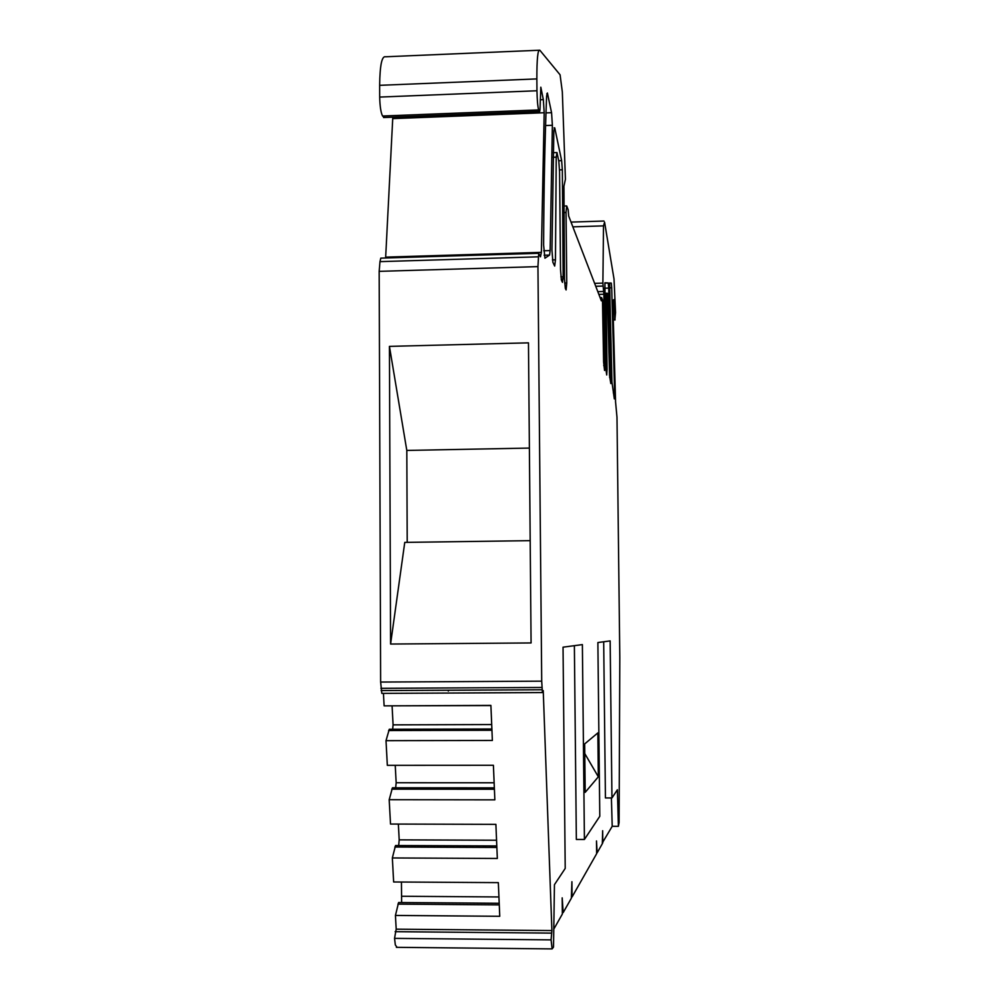 <?xml version="1.0" encoding="UTF-8"?>
<svg xmlns="http://www.w3.org/2000/svg" width="999" height="999" viewBox="0 0 999 999"><rect width="100%" height="100%" fill="white"/><g stroke="black" fill="none" stroke-linecap="round" stroke-linejoin="round"><path stroke-width="1.5" d="M603.683 641.77L605.431 797.951L611.95 797.964L617.382 789.772L618.406 826.323L619.105 822.477L619.805 657.604L616.982 417.145L615.571 402.035L612.936 306.218L613.136 300.175L614.023 299.563L614.922 319.405L615.546 312.625L614.023 279.058L604.582 222.19L603.508 225.874L602.884 283.129L603.896 294.243L604.557 370.479L603.608 362.063L602.472 299.925L601.573 297.552L601.336 300.811L568.668 215.971L568.181 209.827L566.708 205.944L566.046 212.462L566.758 283.004L566.096 289.947L565.309 288.299L564.485 279.008L563.948 186.189L565.422 179.258L562.325 91.933L560.089 74.825L539.822 50.212C537.824 49.213 536.838 58.779 536.863 78.909L536.962 90.759C537.15 100.075 537.712 106.468 538.648 109.927L539.198 111.426C539.697 112.45 539.997 110.914 540.109 106.868L540.821 87.188L543.344 99.65L544.193 112.737L541.371 252.36L540.484 256.793L538.723 253.309L537.949 266.621L541.708 681.168L542.407 692.569L543.231 690.609L551.898 930.569L396.191 929.17L395.442 915.446L499.75 916.295L498.339 882.629L393.643 881.98L392.345 857.954L497.327 858.466L495.891 824.35L390.509 824.05L389.198 799.712L494.855 799.849L493.406 765.284L387.337 765.346L386.001 740.671L492.37 740.459L490.896 705.406L384.116 705.856L490.896 705.569M383.441 693.393L384.116 705.856M448.326 690.234L448.326 691.083M396.191 929.17L394.543 938.373L395.342 944.967L397.09 947.339M395.442 915.446L398.589 902.522L499.213 903.271M401.635 902.547L401.436 882.03M392.345 857.954L395.529 845.529L496.803 845.941M398.676 845.541L399.2 839.872L496.553 840.234M398.351 824.075L399.2 839.872M389.198 799.712L392.445 787.786L494.355 787.861M395.679 787.786L396.166 782.741L494.143 782.779M395.242 765.346L396.166 782.741M386.001 740.671L389.298 729.27L491.883 728.995M392.657 729.27L393.082 724.862L491.695 724.562M392.083 705.981L393.082 724.862M538.311 256.818L379.982 261.638L379.183 271.353L380.631 682.055L381.83 693.393L542.407 692.569M379.982 261.638L380.794 258.142L538.723 253.309M392.794 117.17L385.626 258.004M538.923 50.25L385.514 56.781C381.843 55.857 379.882 65.372 379.657 85.327L379.695 97.078C379.907 106.306 380.856 112.612 382.567 116.021L384.503 117.495M394.842 847.027L496.865 847.452M391.745 789.173L494.418 789.247M388.599 730.544L491.933 730.257M394.543 938.373L551.073 939.872L551.898 930.569M551.073 939.872L552.135 948.9L553.508 947.064L554.445 884.677L565.209 868.431L563.036 647.177L582.38 644.605L584.415 839.472L599.787 816.295L597.877 642.544L610.152 640.908L611.95 797.964M615.109 319.93L613.249 319.992L615.109 319.93M539.198 111.426L383.579 117.532L539.198 111.426M585.189 792.357L598.326 776.81L597.852 732.904L584.677 743.918L585.189 792.357M546.615 96.129C544.855 140.135 543.843 189.773 543.606 245.055L544.93 258.204L549.575 255.07L550.149 250.587L552.372 125.275L551.56 112.675L547.39 92.994L546.615 96.129M562.337 169.793L561.625 160.639L554.745 127.872L553.846 130.707L551.947 250.025L552.897 262.325L554.682 266.059L555.456 259.802L556.231 157.155L556.967 152.547L558.828 161.351L559.565 171.778L560.539 269.643L561.401 280.12L562.462 282.342L563.161 276.823L562.337 169.793L559.527 169.892M611.113 377.397L608.716 288.087L608.229 282.929L604.919 282.792L605.669 367.632L606.705 374.962L607.042 369.455L606.243 298.726L606.505 293.431L607.38 293.306L609.552 375.562L610.814 383.566L611.113 377.397L609.615 377.435M614.622 392.882L611.7 287.787L611.301 283.129L609.615 282.979L611.937 382.043L614.335 398.888L614.622 392.882L613.324 392.919M499.275 904.894L397.914 904.132M602.335 842.894L612.212 826.298L618.406 826.323M602.884 303.996L604.008 303.958M600.099 297.59L601.573 297.552M390.584 644.043L389.435 346.378L528.471 342.844L531.081 642.944L390.584 644.043L404.757 542.395L530.194 540.659M498.938 896.952L402.197 896.265M553.783 929.132L562.35 914.06L562.187 897.864L563.174 912.611L571.341 898.238L571.915 881.717L572.077 896.94L596.628 853.733L596.49 840.946L597.14 852.821L602.322 843.718L602.659 830.718L602.784 842.894M584.415 839.472L576.348 839.447L574.375 645.666M611.4 797.964L612.212 826.298M598.326 776.81L584.777 753.571M389.435 346.378L406.805 450.437L407.217 542.357M529.383 448.076L406.805 450.437M562.337 912.599L563.174 912.611M572.077 896.94L571.378 896.94M551.361 933.116L395.154 931.68M614.185 301.735L612.949 301.773M613.111 314.098L614.522 314.061M614.922 319.405L613.236 319.443M572.864 226.86L603.508 225.874M594.617 283.366L602.884 283.129M595.741 286.276L603.034 286.064M597.814 291.646L603.758 291.483M598.863 294.38L603.896 294.243M603.708 365.584L604.919 365.547M563.985 212.537L566.046 212.462M564.647 283.067L566.758 283.004M561.151 279.108L563.111 279.046M536.863 78.909L379.657 85.327M379.695 97.078L536.962 90.759M538.648 109.927L382.567 116.021M540.247 99.775L543.344 99.65M392.782 118.619L544.193 112.737M385.701 257.13L541.371 252.36M379.183 271.353L537.949 266.621M380.631 682.055L541.708 681.168M380.906 688.311L541.895 687.474M381.106 690.571L542.02 689.76M604.807 283.029L608.229 282.929M604.632 288.212L608.716 288.087M604.645 293.294L607.305 293.219M604.645 293.481L606.505 293.431M604.682 298.776L606.243 298.726M605.731 369.493L607.042 369.455M609.353 287.849L611.7 287.787M609.54 283.104L611.238 283.054M552.435 259.902L555.456 259.802M553.134 157.268L556.231 157.155M554.045 127.897L554.745 127.872M558.703 160.752L561.625 160.639M560.876 276.885L563.161 276.823M543.756 250.786L550.149 250.587M545.579 125.537L552.372 125.275M544.118 255.232L549.575 255.07M546.803 93.781L547.589 93.744M545.991 112.899L551.56 112.675M571.028 222.103L603.945 221.029M564.023 206.031L566.383 205.956M396.366 947.327L552.135 948.9M604.795 283.117L608.291 283.017M609.527 283.179L611.301 283.129M553.234 152.685L556.593 152.572"/></g></svg>
